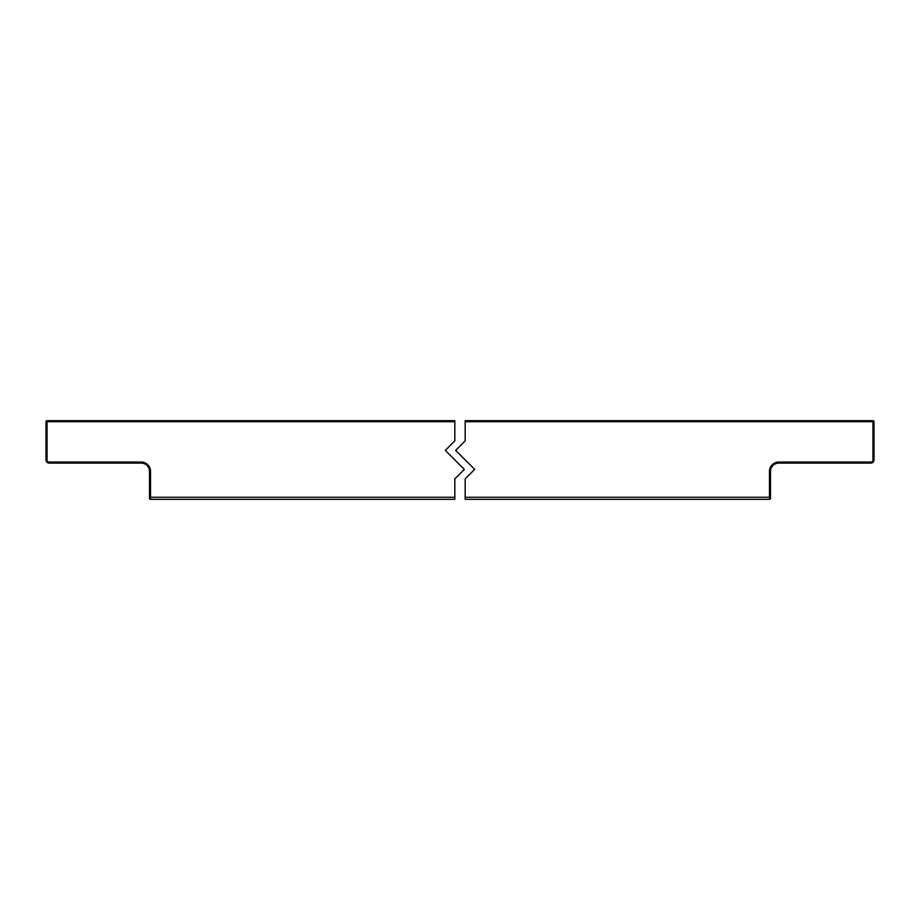 <?xml version="1.0" encoding="UTF-8"?>
<svg xmlns="http://www.w3.org/2000/svg" width="920" height="920" viewBox="0 0 920 920"><rect width="100%" height="100%" fill="white"/><g stroke="black" fill="none" stroke-linecap="round" stroke-linejoin="round"><path stroke-width="1.38" d="M454.825 420.67L47.035 420.67L454.825 420.67L454.825 440.853L445.315 450.363L464.335 469.395L454.825 478.906L454.825 497.26L149.5 497.26L149.5 471.385L149.5 498.295A1.035 1.035 0 0 0 150.535 499.33L150.535 471.385L149.5 471.385A8.28 8.28 0 0 0 141.22 463.105L49.105 463.105L141.22 463.105L141.22 462.07A9.315 9.315 0 0 1 150.535 471.385M454.825 499.33L150.535 499.33L454.825 499.33L454.825 497.26M47.035 420.67L47.035 421.705L46 421.705A1.035 1.035 0 0 1 47.035 420.67A1.035 1.035 0 0 0 46 421.705L46 460A3.105 3.105 0 0 0 49.105 463.105L49.105 462.07L141.22 462.07M46 421.705L46 460L47.035 460A2.07 2.07 0 0 0 49.105 462.07M770.5 498.295A1.035 1.035 0 0 1 769.465 499.33L769.465 497.26L770.5 497.26L770.5 471.385L770.5 498.295A1.035 1.035 0 0 1 769.465 499.33L465.175 499.33L465.175 478.906L474.685 469.395L455.664 450.363L465.175 440.853L465.175 421.705L872.965 421.705L872.965 460A2.07 2.07 0 0 1 870.895 462.07L778.78 462.07L778.78 463.105L870.895 463.105L870.895 462.07M872.965 460L874 460A3.105 3.105 0 0 1 870.895 463.105A3.105 3.105 0 0 0 874 460L874 421.705A1.035 1.035 0 0 0 872.965 420.67L465.175 420.67L465.175 421.705M770.5 471.385A8.28 8.28 0 0 1 778.78 463.105A8.28 8.28 0 0 0 770.5 471.385L769.465 471.385A9.315 9.315 0 0 1 778.78 462.07M47.035 460L47.035 421.705L454.825 421.705M150.535 499.33A1.035 1.035 0 0 1 149.5 498.295M872.965 420.67L872.965 421.705L874 421.705A1.035 1.035 0 0 0 872.965 420.67M769.465 471.385L769.465 497.26L465.175 497.26"/></g></svg>

